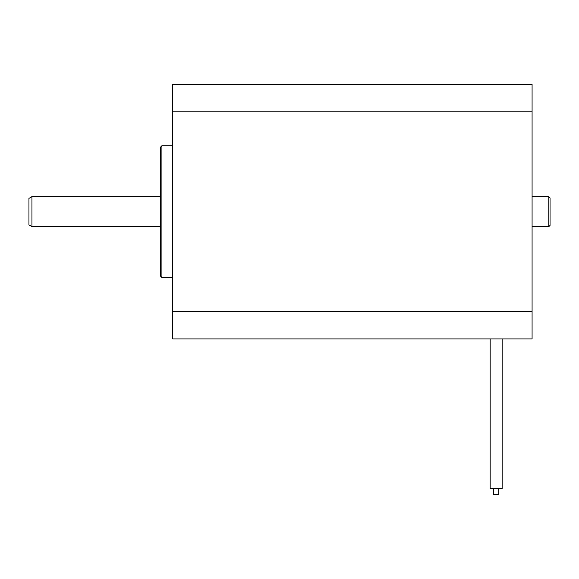 <?xml version="1.0" encoding="UTF-8"?>
<svg xmlns="http://www.w3.org/2000/svg" width="579" height="579" viewBox="0 0 579 579"><rect width="100%" height="100%" fill="white"/><g stroke="black" fill="none" stroke-linecap="round" stroke-linejoin="round"><path stroke-width="0.87" d="M548.849 196.657L550.05 197.859L550.05 225.412L548.849 226.606L548.849 196.657L532.079 196.657M31.946 226.606L28.95 224.876L28.95 198.387L31.946 196.657L31.946 226.606L160.723 226.606M161.917 277.522L160.723 276.321L160.723 146.943L161.917 145.749L161.917 277.522L172.701 277.522M498.837 488.654L498.837 494.647L493.446 494.647L493.446 488.654M502.131 338.918L502.131 488.654L490.152 488.654L490.152 338.918M532.079 311.401L532.079 84.353L172.701 84.353L172.701 338.918L532.079 338.918L532.079 311.401L172.701 311.401M532.079 111.87L172.701 111.87M31.946 196.657L160.723 196.657M161.917 145.749L172.701 145.749M548.849 226.606L532.079 226.606"/></g></svg>
